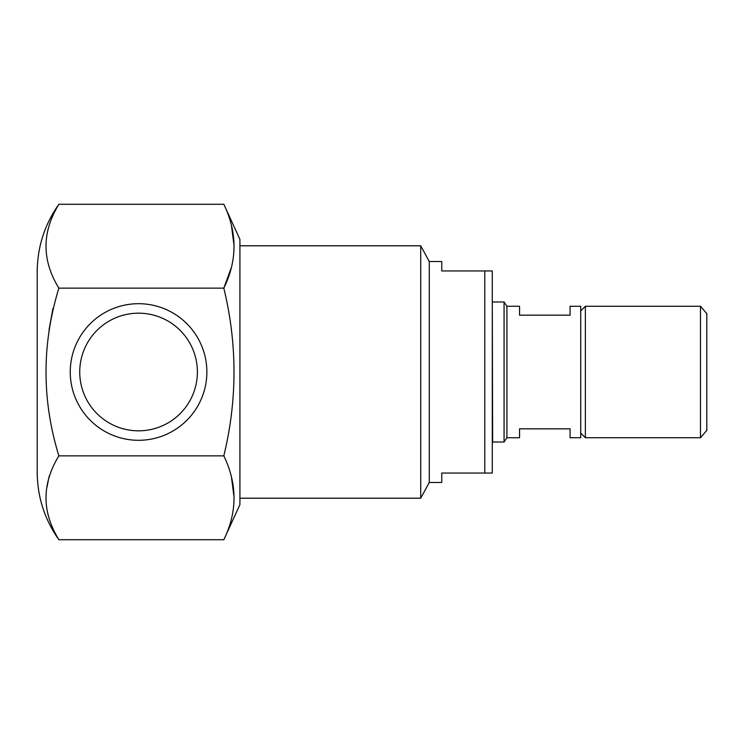 <?xml version="1.0" encoding="UTF-8"?>
<svg xmlns="http://www.w3.org/2000/svg" width="744" height="744" viewBox="0 0 744 744"><rect width="100%" height="100%" fill="white"/><g stroke="black" fill="none" stroke-linecap="round" stroke-linejoin="round"><path stroke-width="1.12" d="M223.823 204.284L239.921 239.382L239.921 504.618L223.823 539.716C237.401 511.965 237.401 484.009 223.823 455.858C237.392 399.965 237.392 344.053 223.823 288.142C237.401 260.391 237.401 232.435 223.823 204.284L58.869 204.284C41.738 232.295 41.738 260.242 58.869 288.142C41.738 344.128 41.738 400.03 58.869 455.858C41.738 483.87 41.738 511.826 58.869 539.716C44.612 519.47 37.386 496.955 37.2 472.189L37.2 271.811C37.386 247.045 44.612 224.53 58.869 204.284M231.421 476.858L234.128 497.792M231.43 225.32L234.128 246.208M231.235 267.84L223.823 288.142L58.869 288.142M506.924 437.732L506.924 306.268L519.554 306.268L519.554 315.168L570.071 315.168L570.071 306.268L580.72 306.268L580.72 437.732L570.071 437.732L570.071 428.832L519.554 428.832L519.554 437.732L506.924 437.732L504.069 442.02L492.64 442.02L492.286 443.117M492.64 442.02L492.286 300.883M504.069 442.02L504.069 301.98L492.64 301.98M580.72 433.082L585.37 437.732L585.37 306.268L580.72 310.918M700.476 437.732L700.476 306.268L706.8 313.652L706.8 430.348L700.476 437.732L585.37 437.732M484.79 473.045L492.286 473.045L492.286 270.956L484.79 270.956L484.79 473.045L441.759 473.045L441.759 482.484L429.288 482.484L420.713 498.21L239.921 498.21M420.713 498.21L420.713 245.79L239.921 245.79M429.288 482.484L429.288 261.516L420.713 245.79M484.79 270.956L441.759 270.956L441.759 261.516L429.288 261.516M138.561 440.299A68.299 68.299 0 0 1 79.403 337.85A68.299 68.299 0 0 1 197.709 337.85A68.299 68.299 0 0 1 138.561 440.299M223.823 455.858L58.869 455.858M223.823 539.716L58.869 539.716M46.956 487.274L49.169 476.197M49.002 330.085L52.945 308.425M138.561 430.832A58.832 58.832 0 0 0 189.506 342.584A58.832 58.832 0 0 0 87.615 342.584A58.832 58.832 0 0 0 138.561 430.832M506.924 306.268L504.069 301.98M700.476 306.268L585.37 306.268"/></g></svg>

